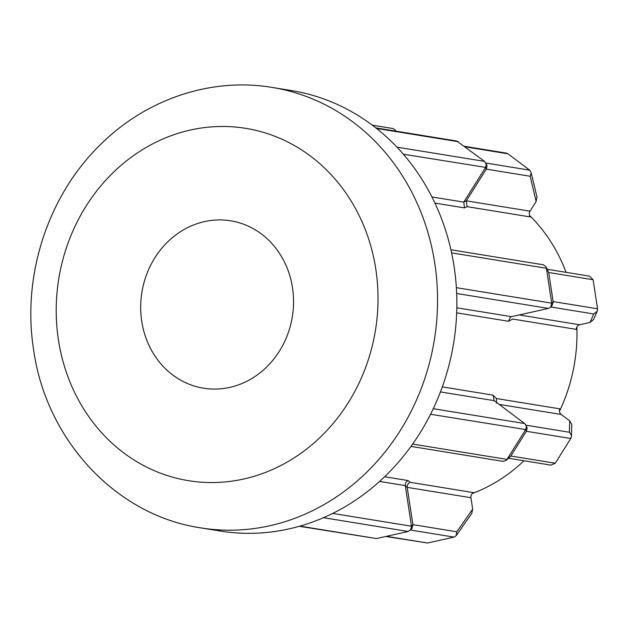 <?xml version="1.0" encoding="UTF-8"?>
<svg xmlns="http://www.w3.org/2000/svg" width="629" height="629" viewBox="0 0 629 629"><rect width="100%" height="100%" fill="white"/><g stroke="black" fill="none" stroke-linecap="round" stroke-linejoin="round"><path stroke-width="0.94" d="M396.978 147.147L484.558 161.386L456.811 141.045L375.851 127.884M485.95 163.053L529.728 170.168L507.886 153.783L506.219 153.083L464.438 146.298M529.728 170.168L531.214 172.967L530.161 176.254L486.272 169.122L485.596 167.408L486.296 164.224L484.558 161.386M485.91 162.982L487.066 165.789L486.359 168.981M526.387 431.282L510.834 456.017L555.234 463.235L570.794 438.499L526.387 431.282L527.181 427.956L524.806 423.639L494.15 400.657L493.152 395.154L496.462 398.534L559.904 408.85A4.466 4.01 -80.8 0 0 561.147 414.464L569.725 420.895L571.785 424.323L571.447 436.337L571.329 435.126L569.331 432.241L569.725 420.895M526.473 431.14L525.71 429.568L526.418 426.383L526.025 425.141M570.794 438.499L571.447 436.337M410.973 446.393L503.043 461.364L506.07 460.499L510.748 456.159L506.07 460.499M485.596 167.408L403.362 154.199M525.71 429.568L430.535 414.259M141.745 321.356A84.781 76.195 -80.8 0 0 203.513 388.187A84.781 76.195 -80.8 0 0 292.485 287.665A84.781 76.195 -80.8 0 0 230.717 220.826A84.781 76.195 -80.8 0 0 141.745 321.356M272.208 87.439L291.518 90.576A223.098 200.525 99.2 0 1 454.075 266.452A223.098 200.525 99.2 0 1 219.938 530.994L200.635 527.857A223.098 200.525 99.2 0 0 434.773 263.315A223.098 200.525 99.2 0 0 272.208 87.439C211.603 77.186 146.982 98.839 101.513 143.585C48.095 194.723 21.716 275.463 33.636 349.858C46.043 439.585 115.673 515.308 200.635 527.857M529.602 215.495A163.611 147.052 99.2 0 1 566.076 272.341M486.272 169.122L466.341 200.816L467.103 206.666L464.493 207.892L463.77 202.121L485.502 167.55M576.872 326.97A163.611 147.052 99.2 0 1 559.472 411.256M523.965 460.75A163.611 147.052 99.2 0 1 472.324 493.498M597.55 308.8L593.1 279.724L548.692 272.506L553.143 301.582L597.55 308.8L597.228 311.221L593.619 319.508L590.041 322.441L579.655 324.761A4.466 4.01 -80.8 0 0 576.298 329.384L512.863 319.076L508.397 321.262L510.646 316.977L511.479 316.67L548.433 308.414L456.67 293.499M332.662 513.413L411.5 526.221L405.28 485.596C405.123 483.221 406.106 481.555 408.229 480.587L410.226 482.325L473.668 492.641A4.466 4.01 -80.8 0 0 470.924 497.712L472.67 509.136L471.75 513.453L456.206 535.625L456.803 531.772L472.67 509.136M372.297 125.163L392.858 128.505L394.8 129.621L395.507 131.084M299.907 526.119L376.464 538.566L408.205 531.474L323.432 517.691M412.632 444.074L506.958 459.398L525.616 429.709M456.371 287.673L551.727 303.17L546.389 268.276L451.591 252.866M386.458 536.333L427.578 543.016L454.02 537.103L456.206 535.625M470.924 497.712L407.215 487.365L412.915 524.641L456.803 531.772M531.214 172.967L536.977 196.987L536.152 201.477L530.043 211.187A4.466 4.01 -80.8 0 0 530.546 216.974L467.103 206.666M411.5 526.221L412.915 524.641M376.464 538.566L299.31 526.292M412.946 524.806L411.901 528.572L408.205 531.474M551.727 303.17L550.713 307.101L548.433 308.414M551.759 303.335L553.143 301.582M548.692 272.506L545.909 266.68L543.204 264.77L450.914 249.768M548.669 272.341L546.389 268.276M410.485 530.161L411.531 526.387M546.365 268.111L545.909 266.68M427.578 543.016L385.766 536.482M407.215 487.365C407.057 484.951 408.064 483.276 410.226 482.325M555.234 463.235L550.949 465.138L508.633 458.258M496.588 403.213L496.462 398.534M553.174 301.747L552.128 305.521L550.713 307.101M597.228 311.221L593.737 313.965L550.815 306.991M593.1 279.724L589.507 276.147L547.332 269.291M375.796 269.047A178.479 160.419 -80.8 0 0 190.422 130.038A178.479 160.419 -80.8 0 0 58.442 339.974A178.479 160.419 -80.8 0 0 243.816 478.984A178.479 160.419 -80.8 0 0 375.796 269.047M464.493 207.892L434.938 203.088M508.397 321.262L456.678 312.857M442.305 386.89L493.152 395.154M384.586 476.743L408.229 480.587M405.28 485.596L379.562 481.413M494.15 400.657L440.434 391.922M433.263 408.685L524.672 423.545M456.819 307.793L511.479 316.67M458.344 141.722L376.535 128.426M431.942 196.948L463.77 202.121L466.341 200.816M454.02 537.103L410.588 530.043M561.147 414.464L499.127 404.384M526.064 425.212L569.331 432.241M519.232 314.94L579.655 324.761M590.041 322.441L593.737 313.965M507.886 153.783L465.169 146.84M466.333 200.832L530.043 211.187M536.152 201.477L530.161 176.254M407.215 487.389L405.288 485.619M394.8 129.621L396.066 131.17"/></g></svg>
